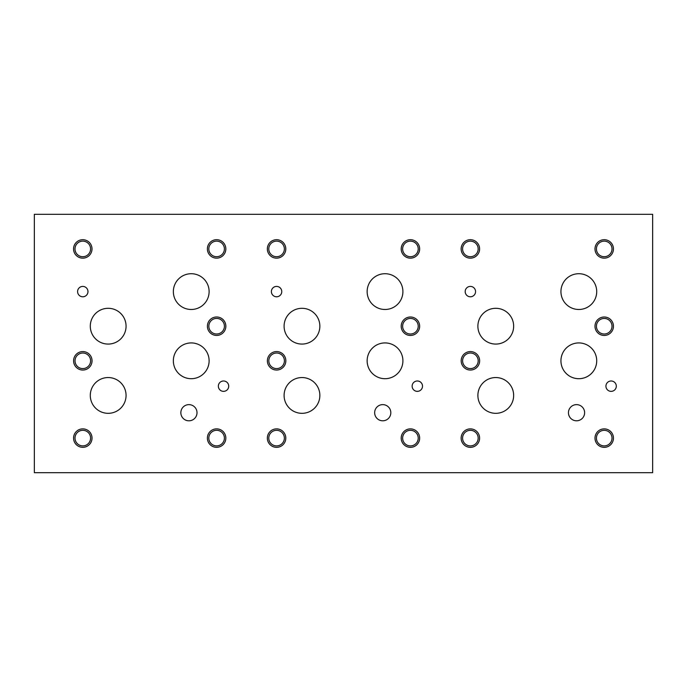 <?xml version="1.0" encoding="UTF-8"?>
<svg xmlns="http://www.w3.org/2000/svg" width="687" height="687" viewBox="0 0 687 687"><rect width="100%" height="100%" fill="white"/><g stroke="black" fill="none" stroke-linecap="round" stroke-linejoin="round"><path stroke-width="1.03" d="M34.35 472.699L652.65 472.699L652.65 214.301L34.35 214.301L34.35 472.699M465.185 291.597A5.187 5.187 0 0 1 470.372 286.41A5.187 5.187 0 0 1 475.559 291.597A5.187 5.187 0 0 1 470.372 296.784A5.187 5.187 0 0 1 465.185 291.597M605.934 386.171A5.187 5.187 0 0 1 611.121 380.984A5.187 5.187 0 0 1 616.308 386.171A5.187 5.187 0 0 1 611.121 391.358A5.187 5.187 0 0 1 605.934 386.171M462.583 438.108A7.789 7.789 0 0 0 474.262 444.858A7.789 7.789 0 0 0 474.262 431.367A7.789 7.789 0 0 0 462.583 438.108M461.14 438.108A9.232 9.232 0 0 1 470.372 428.877A9.232 9.232 0 0 1 479.603 438.108A9.232 9.232 0 0 1 470.372 447.34A9.232 9.232 0 0 1 461.14 438.108M596.428 326.222A7.789 7.789 0 0 0 608.115 332.972A7.789 7.789 0 0 0 608.115 319.481A7.789 7.789 0 0 0 596.428 326.222M594.994 326.222A9.232 9.232 0 0 1 604.216 316.999A9.232 9.232 0 0 1 613.448 326.222A9.232 9.232 0 0 1 604.216 335.454A9.232 9.232 0 0 1 594.994 326.222M462.583 248.926A7.789 7.789 0 0 0 474.262 255.676A7.789 7.789 0 0 0 474.262 242.185A7.789 7.789 0 0 0 462.583 248.926M461.14 248.926A9.232 9.232 0 0 1 470.372 239.703A9.232 9.232 0 0 1 479.603 248.926A9.232 9.232 0 0 1 470.372 258.157A9.232 9.232 0 0 1 461.14 248.926M596.428 248.926A7.789 7.789 0 0 0 608.115 255.676A7.789 7.789 0 0 0 608.115 242.185A7.789 7.789 0 0 0 596.428 248.926M594.994 248.926A9.232 9.232 0 0 1 604.216 239.703A9.232 9.232 0 0 1 613.448 248.926A9.232 9.232 0 0 1 604.216 258.157A9.232 9.232 0 0 1 594.994 248.926M596.428 438.108A7.789 7.789 0 0 0 608.115 444.858A7.789 7.789 0 0 0 608.115 431.367A7.789 7.789 0 0 0 596.428 438.108M594.994 438.108A9.232 9.232 0 0 1 604.216 428.877A9.232 9.232 0 0 1 613.448 438.108A9.232 9.232 0 0 1 604.216 447.34A9.232 9.232 0 0 1 594.994 438.108M462.617 360.812A7.789 7.789 0 0 0 474.305 367.554A7.789 7.789 0 0 0 474.305 354.071A7.789 7.789 0 0 0 462.617 360.812M461.183 360.812A9.232 9.232 0 0 1 470.406 351.581A9.232 9.232 0 0 1 479.638 360.812A9.232 9.232 0 0 1 470.406 370.044A9.232 9.232 0 0 1 461.183 360.812M374.655 412.715A8.081 8.081 0 0 1 382.736 404.626A8.081 8.081 0 0 1 390.826 412.715A8.081 8.081 0 0 1 382.736 420.796A8.081 8.081 0 0 1 374.655 412.715M180.844 412.724A8.081 8.081 0 0 1 188.925 404.634A8.081 8.081 0 0 1 197.006 412.724A8.081 8.081 0 0 1 188.925 420.805A8.081 8.081 0 0 1 180.844 412.724M568.45 412.715A8.081 8.081 0 0 1 576.53 404.626A8.081 8.081 0 0 1 584.62 412.715A8.081 8.081 0 0 1 576.53 420.796A8.081 8.081 0 0 1 568.45 412.715M477.886 326.188A17.888 17.888 0 0 1 495.765 308.3A17.888 17.888 0 0 1 513.653 326.188A17.888 17.888 0 0 1 495.765 344.075A17.888 17.888 0 0 1 477.886 326.188M560.936 360.812A17.888 17.888 0 0 1 578.823 342.925A17.888 17.888 0 0 1 596.711 360.812A17.888 17.888 0 0 1 578.823 378.7A17.888 17.888 0 0 1 560.936 360.812M284.092 326.188A17.888 17.888 0 0 1 301.971 308.3A17.888 17.888 0 0 1 319.859 326.188A17.888 17.888 0 0 1 301.971 344.075A17.888 17.888 0 0 1 284.092 326.188M367.141 360.812A17.888 17.888 0 0 1 385.029 342.925A17.888 17.888 0 0 1 402.908 360.812A17.888 17.888 0 0 1 385.029 378.7A17.888 17.888 0 0 1 367.141 360.812M90.289 326.188A17.888 17.888 0 0 1 108.177 308.3A17.888 17.888 0 0 1 126.065 326.188A17.888 17.888 0 0 1 108.177 344.075A17.888 17.888 0 0 1 90.289 326.188M173.347 360.812A17.888 17.888 0 0 1 191.235 342.925A17.888 17.888 0 0 1 209.114 360.812A17.888 17.888 0 0 1 191.235 378.7A17.888 17.888 0 0 1 173.347 360.812M173.347 291.597A17.888 17.888 0 0 1 191.235 273.718A17.888 17.888 0 0 1 209.114 291.597A17.888 17.888 0 0 1 191.235 309.485A17.888 17.888 0 0 1 173.347 291.597M90.289 395.437A17.888 17.888 0 0 1 108.177 377.549A17.888 17.888 0 0 1 126.065 395.437A17.888 17.888 0 0 1 108.177 413.325A17.888 17.888 0 0 1 90.289 395.437M367.141 291.597A17.888 17.888 0 0 1 385.029 273.718A17.888 17.888 0 0 1 402.908 291.597A17.888 17.888 0 0 1 385.029 309.485A17.888 17.888 0 0 1 367.141 291.597M284.092 395.437A17.888 17.888 0 0 1 301.971 377.549A17.888 17.888 0 0 1 319.859 395.437A17.888 17.888 0 0 1 301.971 413.325A17.888 17.888 0 0 1 284.092 395.437M560.936 291.597A17.888 17.888 0 0 1 578.823 273.718A17.888 17.888 0 0 1 596.711 291.597A17.888 17.888 0 0 1 578.823 309.485A17.888 17.888 0 0 1 560.936 291.597M477.886 395.437A17.888 17.888 0 0 1 495.765 377.549A17.888 17.888 0 0 1 513.653 395.437A17.888 17.888 0 0 1 495.765 413.325A17.888 17.888 0 0 1 477.886 395.437M271.391 291.597A5.187 5.187 0 0 1 276.578 286.41A5.187 5.187 0 0 1 281.764 291.597A5.187 5.187 0 0 1 276.578 296.784A5.187 5.187 0 0 1 271.391 291.597M77.597 291.597A5.187 5.187 0 0 1 82.784 286.41A5.187 5.187 0 0 1 87.97 291.597A5.187 5.187 0 0 1 82.784 296.784A5.187 5.187 0 0 1 77.597 291.597M218.346 386.171A5.187 5.187 0 0 1 223.533 380.984A5.187 5.187 0 0 1 228.719 386.171A5.187 5.187 0 0 1 223.533 391.358A5.187 5.187 0 0 1 218.346 386.171M412.14 386.171A5.187 5.187 0 0 1 417.327 380.984A5.187 5.187 0 0 1 422.514 386.171A5.187 5.187 0 0 1 417.327 391.358A5.187 5.187 0 0 1 412.14 386.171M268.789 438.108A7.789 7.789 0 0 0 280.468 444.858A7.789 7.789 0 0 0 280.468 431.367A7.789 7.789 0 0 0 268.789 438.108M267.346 438.108A9.232 9.232 0 0 1 276.578 428.877A9.232 9.232 0 0 1 285.801 438.108A9.232 9.232 0 0 1 276.578 447.34A9.232 9.232 0 0 1 267.346 438.108M402.634 326.222A7.789 7.789 0 0 0 414.321 332.972A7.789 7.789 0 0 0 414.321 319.481A7.789 7.789 0 0 0 402.634 326.222M401.199 326.222A9.232 9.232 0 0 1 410.422 316.999A9.232 9.232 0 0 1 419.654 326.222A9.232 9.232 0 0 1 410.422 335.454A9.232 9.232 0 0 1 401.199 326.222M268.789 248.926A7.789 7.789 0 0 0 280.468 255.676A7.789 7.789 0 0 0 280.468 242.185A7.789 7.789 0 0 0 268.789 248.926M267.346 248.926A9.232 9.232 0 0 1 276.578 239.703A9.232 9.232 0 0 1 285.801 248.926A9.232 9.232 0 0 1 276.578 258.157A9.232 9.232 0 0 1 267.346 248.926M75.012 438.1A7.789 7.789 0 0 0 86.691 444.841A7.789 7.789 0 0 0 86.691 431.35A7.789 7.789 0 0 0 75.012 438.1M73.569 438.1A9.232 9.232 0 0 1 82.801 428.868A9.232 9.232 0 0 1 92.024 438.1A9.232 9.232 0 0 1 82.801 447.323A9.232 9.232 0 0 1 73.569 438.1M208.839 326.205A7.789 7.789 0 0 0 220.527 332.955A7.789 7.789 0 0 0 220.527 319.464A7.789 7.789 0 0 0 208.839 326.205M207.397 326.205A9.232 9.232 0 0 1 216.628 316.982A9.232 9.232 0 0 1 225.86 326.205A9.232 9.232 0 0 1 216.628 335.436A9.232 9.232 0 0 1 207.397 326.205M74.995 248.926A7.789 7.789 0 0 0 86.674 255.676A7.789 7.789 0 0 0 86.674 242.185A7.789 7.789 0 0 0 74.995 248.926M73.552 248.926A9.232 9.232 0 0 1 82.784 239.703A9.232 9.232 0 0 1 92.006 248.926A9.232 9.232 0 0 1 82.784 258.157A9.232 9.232 0 0 1 73.552 248.926M208.822 248.917A7.789 7.789 0 0 0 220.501 255.667A7.789 7.789 0 0 0 220.501 242.176A7.789 7.789 0 0 0 208.822 248.917M207.38 248.917A9.232 9.232 0 0 1 216.611 239.694A9.232 9.232 0 0 1 225.843 248.917A9.232 9.232 0 0 1 216.611 258.149A9.232 9.232 0 0 1 207.38 248.917M208.822 438.1A7.789 7.789 0 0 0 220.501 444.841A7.789 7.789 0 0 0 220.501 431.35A7.789 7.789 0 0 0 208.822 438.1M207.38 438.1A9.232 9.232 0 0 1 216.611 428.868A9.232 9.232 0 0 1 225.843 438.1A9.232 9.232 0 0 1 216.611 447.323A9.232 9.232 0 0 1 207.38 438.1M75.029 360.812A7.789 7.789 0 0 0 86.708 367.554A7.789 7.789 0 0 0 86.708 354.071A7.789 7.789 0 0 0 75.029 360.812M73.586 360.812A9.232 9.232 0 0 1 82.818 351.581A9.232 9.232 0 0 1 92.049 360.812A9.232 9.232 0 0 1 82.818 370.044A9.232 9.232 0 0 1 73.586 360.812M402.634 248.926A7.789 7.789 0 0 0 414.321 255.676A7.789 7.789 0 0 0 414.321 242.185A7.789 7.789 0 0 0 402.634 248.926M401.199 248.926A9.232 9.232 0 0 1 410.422 239.703A9.232 9.232 0 0 1 419.654 248.926A9.232 9.232 0 0 1 410.422 258.157A9.232 9.232 0 0 1 401.199 248.926M402.634 438.108A7.789 7.789 0 0 0 414.321 444.858A7.789 7.789 0 0 0 414.321 431.367A7.789 7.789 0 0 0 402.634 438.108M401.199 438.108A9.232 9.232 0 0 1 410.422 428.877A9.232 9.232 0 0 1 419.654 438.108A9.232 9.232 0 0 1 410.422 447.34A9.232 9.232 0 0 1 401.199 438.108M268.823 360.812A7.789 7.789 0 0 0 280.511 367.554A7.789 7.789 0 0 0 280.511 354.071A7.789 7.789 0 0 0 268.823 360.812M267.38 360.812A9.232 9.232 0 0 1 276.612 351.581A9.232 9.232 0 0 1 285.844 360.812A9.232 9.232 0 0 1 276.612 370.044A9.232 9.232 0 0 1 267.38 360.812"/></g></svg>
